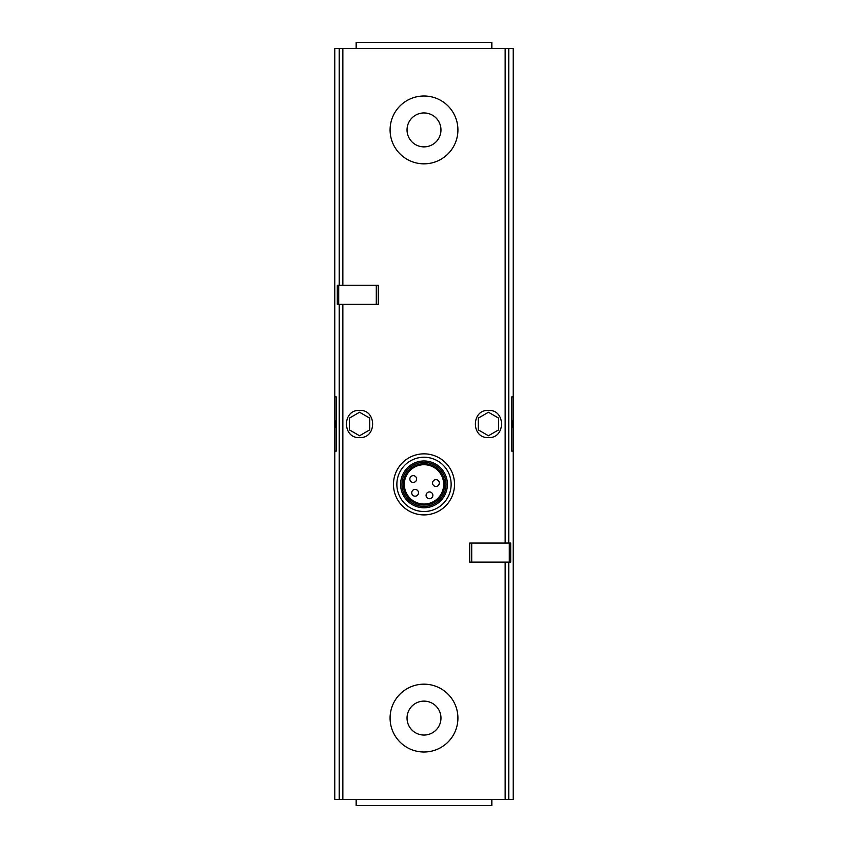 <?xml version="1.0" encoding="UTF-8"?>
<svg xmlns="http://www.w3.org/2000/svg" width="848" height="848" viewBox="0 0 848 848"><rect width="100%" height="100%" fill="white"/><g stroke="black" fill="none" stroke-linecap="round" stroke-linejoin="round"><path stroke-width="1.27" d="M336.211 451.136L334.79 451.136L334.79 799.494L513.21 799.494L513.21 451.136L511.789 451.136L513.21 451.136L513.21 48.506L334.79 48.506L334.79 396.864L336.211 396.864L334.79 396.864L334.79 451.136L336.211 451.136L336.211 396.864M338.702 304.326L378.303 304.326L378.303 285.267L337.303 285.267L337.303 304.326L338.702 304.326L338.702 285.267M469.697 562.118L469.697 543.059L510.697 543.059L510.697 562.118L469.697 562.118M488.448 437.568C470.947 438.617 471.096 409.213 488.586 410.432C505.885 409.478 505.79 438.649 488.448 437.568M359.552 437.568C342.253 438.692 342.073 409.542 359.393 410.432C376.862 409.16 377.106 438.586 359.552 437.568M511.789 396.864L513.21 396.864L511.789 396.864L511.789 451.136M488.448 435.755L498.624 429.872L498.624 418.128L488.448 412.245L478.272 418.128L478.272 429.872L488.448 435.755M511.789 419.643A23.744 23.744 0 0 1 511.789 428.357M359.552 435.755L369.728 429.872L369.728 418.128L359.552 412.245L349.376 418.128L349.376 429.872L359.552 435.755M336.211 428.357A23.744 23.744 0 0 1 336.211 419.643M424 163.834A33.92 33.92 0 0 0 453.373 112.954A33.92 33.92 0 0 0 394.627 112.954A33.92 33.92 0 0 0 424 163.834M424 146.874A16.96 16.96 0 0 0 438.692 121.434A16.96 16.96 0 0 0 409.308 121.434A16.96 16.96 0 0 0 424 146.874M424 752.006A33.92 33.92 0 0 0 453.373 701.126A33.92 33.92 0 0 0 394.627 701.126A33.92 33.92 0 0 0 424 752.006M424 735.046A16.96 16.96 0 0 0 438.692 709.606A16.96 16.96 0 0 0 409.308 709.606A16.96 16.96 0 0 0 424 735.046M424 453.85A30.528 30.528 0 0 1 450.436 499.642A30.528 30.528 0 0 1 397.564 499.642A30.528 30.528 0 0 1 424 453.85M424 464.704A19.674 19.674 0 0 1 441.034 494.214A19.674 19.674 0 0 1 406.966 494.214A19.674 19.674 0 0 1 424 464.704M424 463.718A20.659 20.659 0 0 1 441.893 494.702A20.659 20.659 0 0 1 406.107 494.702A20.659 20.659 0 0 1 424 463.718M424 462.33A22.048 22.048 0 0 1 443.091 495.402A22.048 22.048 0 0 1 404.909 495.402A22.048 22.048 0 0 1 424 462.33M424 460.973A23.405 23.405 0 0 1 444.267 496.08A23.405 23.405 0 0 1 403.733 496.08A23.405 23.405 0 0 1 424 460.973M424 457.242A27.136 27.136 0 0 1 447.5 497.946A27.136 27.136 0 0 1 400.5 497.946A27.136 27.136 0 0 1 424 457.242M435.946 486.434A3.392 3.392 0 0 0 438.882 481.346A3.392 3.392 0 0 0 433.01 481.346A3.392 3.392 0 0 0 435.946 486.434A3.392 3.392 0 0 0 438.882 481.346A3.392 3.392 0 0 0 433.01 481.346A3.392 3.392 0 0 0 435.946 486.434M413.23 482.427A3.392 3.392 0 0 0 416.167 477.339A3.392 3.392 0 0 0 410.294 477.339A3.392 3.392 0 0 0 413.23 482.427A3.392 3.392 0 0 0 416.167 477.339A3.392 3.392 0 0 0 410.294 477.339A3.392 3.392 0 0 0 413.23 482.427M415.107 496.186A3.392 3.392 0 0 0 418.043 491.098A3.392 3.392 0 0 0 412.17 491.098A3.392 3.392 0 0 0 415.107 496.186A3.392 3.392 0 0 0 418.043 491.098A3.392 3.392 0 0 0 412.17 491.098A3.392 3.392 0 0 0 415.107 496.186M429.47 498.719A3.392 3.392 0 0 0 432.416 493.631A3.392 3.392 0 0 0 426.533 493.631A3.392 3.392 0 0 0 429.47 498.719A3.392 3.392 0 0 0 432.416 493.631A3.392 3.392 0 0 0 426.533 493.631A3.392 3.392 0 0 0 429.47 498.719M491.84 48.506L491.84 42.4L356.16 42.4L356.16 48.506M491.84 799.494L491.84 805.6L356.16 805.6L356.16 799.494M342.846 285.267L342.846 48.506M339.232 285.267L339.232 48.506M508.768 543.059L508.768 48.506M505.154 543.059L505.154 48.506M342.846 799.494L342.846 304.326M505.154 799.494L505.154 562.118M339.232 799.494L339.232 304.326M508.768 799.494L508.768 562.118M471.711 562.118L471.711 543.059M509.298 562.118L509.298 543.059M376.289 304.326L376.289 285.267"/></g></svg>
